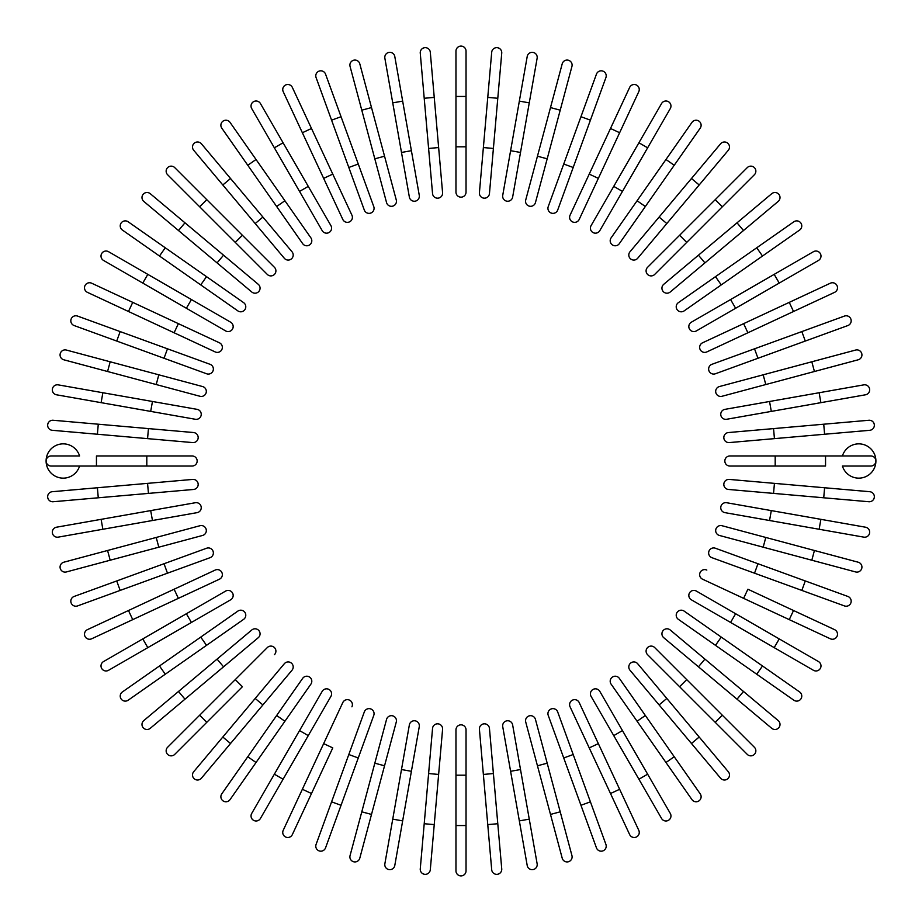 <?xml version="1.0" encoding="UTF-8"?>
<svg xmlns="http://www.w3.org/2000/svg" width="922" height="922" viewBox="0 0 922 922"><rect width="100%" height="100%" fill="white"/><g stroke="black" fill="none" stroke-linecap="round" stroke-linejoin="round"><path stroke-width="1.38" d="M466.036 51.136L466.036 192.122L466.036 146.805L455.964 146.805L455.964 51.136A5.036 5.036 0 0 1 461 46.1A5.036 5.036 0 0 1 466.036 51.136M455.964 192.122L455.964 146.805L455.964 192.122A5.036 5.036 0 0 0 461 197.158A5.036 5.036 0 0 0 466.036 192.122A5.036 5.036 0 0 1 461 197.158A5.036 5.036 0 0 1 455.964 192.122M430.297 52.254A5.036 5.036 0 0 0 424.835 47.679A5.036 5.036 0 0 0 420.259 53.13L424.212 98.274L434.239 97.398L430.297 52.254L442.583 192.71A5.036 5.036 0 0 1 438.008 198.161A5.036 5.036 0 0 1 432.545 193.585L424.212 98.274M394.789 56.484A5.036 5.036 0 0 0 388.957 52.404A5.036 5.036 0 0 0 384.866 58.236L392.737 102.861L384.866 58.236A5.036 5.036 0 0 1 388.957 52.404A5.036 5.036 0 0 1 394.789 56.484L402.66 101.12L394.789 56.484A5.036 5.036 0 0 0 388.957 52.404A5.036 5.036 0 0 0 384.866 58.236M411.396 150.701L419.268 195.326A5.036 5.036 0 0 1 415.188 201.169A5.036 5.036 0 0 1 409.356 197.078L392.737 102.861L402.66 101.12L411.396 150.701L401.485 152.453M350.06 66.407A5.036 5.036 0 0 1 353.622 60.241A5.036 5.036 0 0 1 359.787 63.802A5.036 5.036 0 0 0 353.622 60.241A5.036 5.036 0 0 0 350.06 66.407L361.781 110.179L350.06 66.407A5.036 5.036 0 0 1 353.622 60.241A5.036 5.036 0 0 1 359.787 63.802L396.276 199.982L384.543 156.21L374.816 158.815L361.781 110.179L386.548 202.586A5.036 5.036 0 0 0 392.714 206.148A5.036 5.036 0 0 0 396.276 199.982M325.547 74.129A5.036 5.036 0 0 0 319.093 71.121A5.036 5.036 0 0 0 316.085 77.575A5.036 5.036 0 0 1 319.093 71.121A5.036 5.036 0 0 1 325.547 74.129L341.048 116.714L325.547 74.129A5.036 5.036 0 0 0 319.093 71.121A5.036 5.036 0 0 0 316.085 77.575L331.586 120.16L341.048 116.714L373.767 206.609A5.036 5.036 0 0 1 370.759 213.063A5.036 5.036 0 0 1 364.305 210.055L331.586 120.16M364.305 210.055A5.036 5.036 0 0 0 370.759 213.063A5.036 5.036 0 0 0 373.767 206.609A5.036 5.036 0 0 1 370.759 213.063A5.036 5.036 0 0 1 364.305 210.055M292.343 87.406L311.498 128.481L292.343 87.406A5.036 5.036 0 0 0 285.659 84.974A5.036 5.036 0 0 0 283.215 91.67L302.37 132.733L283.215 91.67M332.773 174.108L311.498 128.481L351.927 215.183L332.773 174.108L323.657 178.372L302.37 132.733L311.498 128.481M351.927 215.183A5.036 5.036 0 0 1 349.496 221.879A5.036 5.036 0 0 1 342.8 219.436L323.657 178.372M251.706 108.566A5.036 5.036 0 0 1 253.55 101.685A5.036 5.036 0 0 1 260.43 103.529A5.036 5.036 0 0 0 253.55 101.685A5.036 5.036 0 0 0 251.706 108.566L274.364 147.808L251.706 108.566A5.036 5.036 0 0 1 253.55 101.685A5.036 5.036 0 0 1 260.43 103.529L330.917 225.625L308.259 186.382L299.546 191.419L274.364 147.808L283.089 142.772M330.917 225.625A5.036 5.036 0 0 1 329.073 232.505A5.036 5.036 0 0 1 322.204 230.661L299.546 191.419M230.039 122.372A5.036 5.036 0 0 0 223.02 121.139A5.036 5.036 0 0 0 221.787 128.146L247.776 165.269L256.028 159.494L230.039 122.372L310.898 237.864A5.036 5.036 0 0 1 309.665 244.872A5.036 5.036 0 0 1 302.658 243.639L247.776 165.269M284.91 200.742L276.658 206.516L302.658 243.639M201.399 143.786L230.535 178.499L201.399 143.786A5.036 5.036 0 0 0 194.311 143.164A5.036 5.036 0 0 0 193.689 150.263L222.813 184.976L193.689 150.263M292.02 251.787L262.897 217.073L292.02 251.787A5.036 5.036 0 0 1 291.41 258.886A5.036 5.036 0 0 1 284.31 258.264L222.813 184.976L255.187 223.55L262.897 217.073L230.535 178.499L222.813 184.976M174.742 167.62A5.036 5.036 0 0 0 167.62 167.62A5.036 5.036 0 0 0 167.62 174.742A5.036 5.036 0 0 1 167.62 167.62A5.036 5.036 0 0 1 174.742 167.62L274.433 267.311A5.036 5.036 0 0 1 274.433 274.433A5.036 5.036 0 0 1 267.311 274.433L167.62 174.742A5.036 5.036 0 0 1 167.62 167.62A5.036 5.036 0 0 1 174.742 167.62M206.782 199.671L199.671 206.782L235.271 242.394L242.394 235.271M267.311 274.433A5.036 5.036 0 0 0 274.433 274.433A5.036 5.036 0 0 0 274.433 267.311A5.036 5.036 0 0 1 274.433 274.433A5.036 5.036 0 0 1 267.311 274.433M150.263 193.689A5.036 5.036 0 0 0 143.164 194.311A5.036 5.036 0 0 0 143.786 201.399L178.499 230.535L184.976 222.813L223.55 255.187L150.263 193.689M258.264 284.31L223.55 255.187L258.264 284.31A5.036 5.036 0 0 1 258.886 291.41A5.036 5.036 0 0 1 251.787 292.02L178.499 230.535M223.55 255.187L217.073 262.897L251.787 292.02M243.639 302.658L206.516 276.658L243.639 302.658A5.036 5.036 0 0 1 244.872 309.665A5.036 5.036 0 0 1 237.864 310.898L159.494 256.028L165.269 247.776L128.146 221.787A5.036 5.036 0 0 0 121.139 223.02A5.036 5.036 0 0 0 122.372 230.039L159.494 256.028L122.372 230.039M165.269 247.776L206.516 276.658L200.742 284.91L159.494 256.028M108.566 251.706A5.036 5.036 0 0 0 101.685 253.55A5.036 5.036 0 0 0 103.529 260.43L142.772 283.089L147.808 274.364L108.566 251.706L230.661 322.204A5.036 5.036 0 0 1 232.505 329.073A5.036 5.036 0 0 1 225.625 330.917L142.772 283.089M225.625 330.917A5.036 5.036 0 0 0 232.505 329.073A5.036 5.036 0 0 0 230.661 322.204A5.036 5.036 0 0 1 232.505 329.073A5.036 5.036 0 0 1 225.625 330.917M91.67 283.215A5.036 5.036 0 0 0 84.974 285.659A5.036 5.036 0 0 0 87.406 292.343A5.036 5.036 0 0 1 84.974 285.659A5.036 5.036 0 0 1 91.67 283.215L219.436 342.8L178.372 323.657L174.108 332.773L87.406 292.343A5.036 5.036 0 0 1 84.974 285.659A5.036 5.036 0 0 1 91.67 283.215M215.183 351.927L174.108 332.773L215.183 351.927A5.036 5.036 0 0 0 221.879 349.496A5.036 5.036 0 0 0 219.436 342.8M120.16 331.586L210.055 364.305L167.47 348.804L164.035 358.266L206.609 373.767L116.714 341.048L120.16 331.586L77.575 316.085A5.036 5.036 0 0 0 71.121 319.093A5.036 5.036 0 0 0 74.129 325.547L116.714 341.048L74.129 325.547M206.609 373.767A5.036 5.036 0 0 0 213.063 370.759A5.036 5.036 0 0 0 210.055 364.305A5.036 5.036 0 0 1 213.063 370.759A5.036 5.036 0 0 1 206.609 373.767A5.036 5.036 0 0 0 213.063 370.759A5.036 5.036 0 0 0 210.055 364.305M66.407 350.06A5.036 5.036 0 0 0 60.241 353.622A5.036 5.036 0 0 0 63.802 359.787A5.036 5.036 0 0 1 60.241 353.622A5.036 5.036 0 0 1 66.407 350.06L110.179 361.781L66.407 350.06A5.036 5.036 0 0 0 60.241 353.622A5.036 5.036 0 0 0 63.802 359.787L107.574 371.508L110.179 361.781L202.586 386.548L158.815 374.816L156.21 384.543L107.574 371.508M199.982 396.276L156.21 384.543L199.982 396.276A5.036 5.036 0 0 0 206.148 392.714A5.036 5.036 0 0 0 202.586 386.548M56.484 394.789A5.036 5.036 0 0 1 52.404 388.957A5.036 5.036 0 0 1 58.236 384.866A5.036 5.036 0 0 0 52.404 388.957A5.036 5.036 0 0 0 56.484 394.789L101.12 402.66L56.484 394.789A5.036 5.036 0 0 1 52.404 388.957A5.036 5.036 0 0 1 58.236 384.866L197.078 409.356L152.453 401.485L150.701 411.396L101.12 402.66L102.861 392.737M197.078 409.356A5.036 5.036 0 0 1 201.169 415.188A5.036 5.036 0 0 1 195.326 419.268L150.701 411.396M98.274 424.212L193.585 432.545A5.036 5.036 0 0 1 198.161 438.008A5.036 5.036 0 0 1 192.71 442.583L97.398 434.239L98.274 424.212L53.13 420.259A5.036 5.036 0 0 0 47.679 424.835A5.036 5.036 0 0 0 52.254 430.297L97.398 434.239L52.254 430.297M79.58 455.964L51.136 455.964L79.58 455.964A17.115 17.115 0 0 0 46.1 461A17.115 17.115 0 0 0 79.58 466.036M96.453 466.036L96.453 455.964L192.122 455.964L146.805 455.964L146.805 466.036L192.122 466.036L51.136 466.036A5.036 5.036 0 0 1 46.1 461A5.036 5.036 0 0 1 51.136 455.964A5.036 5.036 0 0 0 46.1 461A5.036 5.036 0 0 0 51.136 466.036M192.122 466.036A5.036 5.036 0 0 0 197.158 461A5.036 5.036 0 0 0 192.122 455.964A5.036 5.036 0 0 1 197.158 461A5.036 5.036 0 0 1 192.122 466.036M52.254 491.703A5.036 5.036 0 0 0 47.679 497.165A5.036 5.036 0 0 0 53.13 501.741L98.274 497.788L97.398 487.761L52.254 491.703L192.71 479.417A5.036 5.036 0 0 1 198.161 483.992A5.036 5.036 0 0 1 193.585 489.455L98.274 497.788M56.484 527.211A5.036 5.036 0 0 0 52.404 533.043A5.036 5.036 0 0 0 58.236 537.134A5.036 5.036 0 0 1 52.404 533.043A5.036 5.036 0 0 1 56.484 527.211L195.326 502.732A5.036 5.036 0 0 1 201.169 506.812A5.036 5.036 0 0 1 197.078 512.644L58.236 537.134A5.036 5.036 0 0 1 52.404 533.043A5.036 5.036 0 0 1 56.484 527.211M150.701 510.604L152.453 520.515L197.078 512.644M66.407 571.94A5.036 5.036 0 0 1 60.241 568.378A5.036 5.036 0 0 1 63.802 562.213A5.036 5.036 0 0 0 60.241 568.378A5.036 5.036 0 0 0 66.407 571.94L110.179 560.219L66.407 571.94A5.036 5.036 0 0 1 60.241 568.378A5.036 5.036 0 0 1 63.802 562.213L199.982 525.724L156.21 537.457L158.815 547.184L110.179 560.219L202.586 535.452A5.036 5.036 0 0 0 206.148 529.286A5.036 5.036 0 0 0 199.982 525.724M74.129 596.453A5.036 5.036 0 0 0 71.121 602.907A5.036 5.036 0 0 0 77.575 605.915A5.036 5.036 0 0 1 71.121 602.907A5.036 5.036 0 0 1 74.129 596.453L116.714 580.952L74.129 596.453A5.036 5.036 0 0 0 71.121 602.907A5.036 5.036 0 0 0 77.575 605.915L120.16 590.414L116.714 580.952L206.609 548.233L164.035 563.734L167.47 573.196L120.16 590.414M206.609 548.233A5.036 5.036 0 0 1 213.063 551.241A5.036 5.036 0 0 1 210.055 557.695A5.036 5.036 0 0 0 213.063 551.241A5.036 5.036 0 0 0 206.609 548.233A5.036 5.036 0 0 1 213.063 551.241A5.036 5.036 0 0 1 210.055 557.695L167.47 573.196M87.406 629.657A5.036 5.036 0 0 0 84.974 636.341A5.036 5.036 0 0 0 91.67 638.785L132.733 619.63L128.481 610.502L87.406 629.657L174.108 589.227L128.481 610.502M215.183 570.073L174.108 589.227L215.183 570.073A5.036 5.036 0 0 1 221.879 572.504A5.036 5.036 0 0 1 219.436 579.2L132.733 619.63M174.108 589.227L178.372 598.343L219.436 579.2M103.529 661.57A5.036 5.036 0 0 0 101.685 668.45A5.036 5.036 0 0 0 108.566 670.294A5.036 5.036 0 0 1 101.685 668.45A5.036 5.036 0 0 1 103.529 661.57L225.625 591.083L186.382 613.741L191.419 622.454L108.566 670.294A5.036 5.036 0 0 1 101.685 668.45A5.036 5.036 0 0 1 103.529 661.57M225.625 591.083A5.036 5.036 0 0 1 232.505 592.927A5.036 5.036 0 0 1 230.661 599.796L191.419 622.454M122.372 691.961A5.036 5.036 0 0 0 121.139 698.98A5.036 5.036 0 0 0 128.146 700.213L165.269 674.224L159.494 665.972L122.372 691.961L237.864 611.102A5.036 5.036 0 0 1 244.872 612.335A5.036 5.036 0 0 1 243.639 619.342L165.269 674.224M200.742 637.09L206.516 645.342L243.639 619.342M143.786 720.601L178.499 691.465L143.786 720.601A5.036 5.036 0 0 0 143.164 727.688A5.036 5.036 0 0 0 150.263 728.311L184.976 699.187L150.263 728.311M251.787 629.98L217.073 659.103L251.787 629.98A5.036 5.036 0 0 1 258.886 630.59A5.036 5.036 0 0 1 258.264 637.69L184.976 699.187L223.55 666.813L217.073 659.103L178.499 691.465L184.976 699.187M174.742 754.38A5.036 5.036 0 0 1 167.62 754.38A5.036 5.036 0 0 1 167.62 747.258A5.036 5.036 0 0 0 167.62 754.38A5.036 5.036 0 0 0 174.742 754.38L206.782 722.329L174.742 754.38A5.036 5.036 0 0 1 167.62 754.38A5.036 5.036 0 0 1 167.62 747.258L267.311 647.567L235.271 679.606L242.394 686.729L206.782 722.329L242.394 686.729M274.433 654.689A5.036 5.036 0 0 0 274.433 647.567A5.036 5.036 0 0 0 267.311 647.567A5.036 5.036 0 0 1 274.433 647.567A5.036 5.036 0 0 1 274.433 654.689A5.036 5.036 0 0 0 274.433 647.567A5.036 5.036 0 0 0 267.311 647.567M193.689 771.737A5.036 5.036 0 0 0 194.311 778.836A5.036 5.036 0 0 0 201.399 778.214L230.535 743.501L222.813 737.024L193.689 771.737L255.187 698.45L222.813 737.024M284.31 663.736L255.187 698.45L284.31 663.736A5.036 5.036 0 0 1 291.41 663.114A5.036 5.036 0 0 1 292.02 670.213L230.535 743.501M221.787 793.854L247.776 756.732L221.787 793.854A5.036 5.036 0 0 0 223.02 800.861A5.036 5.036 0 0 0 230.039 799.628L256.028 762.506L230.039 799.628M302.658 678.362L276.658 715.484L302.658 678.362A5.036 5.036 0 0 1 309.665 677.128A5.036 5.036 0 0 1 310.898 684.136L256.028 762.506L284.91 721.258L276.658 715.484L247.776 756.732L256.028 762.506M251.706 813.434A5.036 5.036 0 0 0 253.55 820.315A5.036 5.036 0 0 0 260.43 818.471L283.089 779.228L274.364 774.192L251.706 813.434L322.204 691.339A5.036 5.036 0 0 1 329.073 689.495A5.036 5.036 0 0 1 330.917 696.375L283.089 779.228M330.917 696.375A5.036 5.036 0 0 0 329.073 689.495A5.036 5.036 0 0 0 322.204 691.339A5.036 5.036 0 0 1 329.073 689.495A5.036 5.036 0 0 1 330.917 696.375M292.343 834.594A5.036 5.036 0 0 1 285.659 837.026A5.036 5.036 0 0 1 283.215 830.33A5.036 5.036 0 0 0 285.659 837.026A5.036 5.036 0 0 0 292.343 834.594L311.498 793.519L292.343 834.594A5.036 5.036 0 0 1 285.659 837.026A5.036 5.036 0 0 1 283.215 830.33L342.8 702.564L323.657 743.628L332.773 747.892L311.498 793.519L332.773 747.892M351.927 706.817A5.036 5.036 0 0 0 349.496 700.121A5.036 5.036 0 0 0 342.8 702.564M316.085 844.425A5.036 5.036 0 0 0 319.093 850.879A5.036 5.036 0 0 0 325.547 847.871L341.048 805.286L331.586 801.84L316.085 844.425L348.804 754.53L364.305 711.945L348.804 754.53L358.266 757.965L341.048 805.286M364.305 711.945A5.036 5.036 0 0 1 370.759 708.937A5.036 5.036 0 0 1 373.767 715.391A5.036 5.036 0 0 0 370.759 708.937A5.036 5.036 0 0 0 364.305 711.945A5.036 5.036 0 0 1 370.759 708.937A5.036 5.036 0 0 1 373.767 715.391L358.266 757.965M359.787 858.198A5.036 5.036 0 0 1 353.622 861.759A5.036 5.036 0 0 1 350.06 855.593A5.036 5.036 0 0 0 353.622 861.759A5.036 5.036 0 0 0 359.787 858.198L371.508 814.426L359.787 858.198A5.036 5.036 0 0 1 353.622 861.759A5.036 5.036 0 0 1 350.06 855.593L386.548 719.414L374.816 763.186L384.543 765.79L371.508 814.426L361.781 811.821M396.276 722.018L384.543 765.79L396.276 722.018A5.036 5.036 0 0 0 392.714 715.852A5.036 5.036 0 0 0 386.548 719.414M384.866 863.764A5.036 5.036 0 0 0 388.957 869.596A5.036 5.036 0 0 0 394.789 865.516A5.036 5.036 0 0 1 388.957 869.596A5.036 5.036 0 0 1 384.866 863.764L409.356 724.923L401.485 769.547L411.396 771.299L394.789 865.516A5.036 5.036 0 0 1 388.957 869.596A5.036 5.036 0 0 1 384.866 863.764M409.356 724.923A5.036 5.036 0 0 1 415.188 720.831A5.036 5.036 0 0 1 419.268 726.674L411.396 771.299M420.259 868.87L424.212 823.726L420.259 868.87A5.036 5.036 0 0 0 424.835 874.321A5.036 5.036 0 0 0 430.297 869.746L434.239 824.602L430.297 869.746M428.603 773.558L432.545 728.415A5.036 5.036 0 0 1 438.008 723.839A5.036 5.036 0 0 1 442.583 729.29L434.239 824.602L424.212 823.726L428.603 773.558L438.63 774.434M455.964 825.547L455.964 870.864A5.036 5.036 0 0 0 461 875.9A5.036 5.036 0 0 0 466.036 870.864L466.036 825.547L455.964 825.547L455.964 729.878A5.036 5.036 0 0 1 461 724.842A5.036 5.036 0 0 1 466.036 729.878L466.036 825.547M455.964 775.195L466.036 775.195L466.036 729.878M491.703 869.746A5.036 5.036 0 0 0 497.165 874.321A5.036 5.036 0 0 0 501.741 868.87L497.788 823.726L487.761 824.602L491.703 869.746L479.417 729.29A5.036 5.036 0 0 1 483.992 723.839A5.036 5.036 0 0 1 489.455 728.415L497.788 823.726M527.211 865.516A5.036 5.036 0 0 0 533.043 869.596A5.036 5.036 0 0 0 537.134 863.764L529.263 819.139L537.134 863.764A5.036 5.036 0 0 1 533.043 869.596A5.036 5.036 0 0 1 527.211 865.516L519.34 820.88L527.211 865.516A5.036 5.036 0 0 0 533.043 869.596A5.036 5.036 0 0 0 537.134 863.764M510.604 771.299L502.732 726.674A5.036 5.036 0 0 1 506.812 720.831A5.036 5.036 0 0 1 512.644 724.923L529.263 819.139L519.34 820.88L510.604 771.299L520.515 769.547L512.644 724.923M562.213 858.198A5.036 5.036 0 0 0 568.378 861.759A5.036 5.036 0 0 0 571.94 855.593L560.219 811.821L571.94 855.593A5.036 5.036 0 0 1 568.378 861.759A5.036 5.036 0 0 1 562.213 858.198L550.492 814.426L562.213 858.198A5.036 5.036 0 0 0 568.378 861.759A5.036 5.036 0 0 0 571.94 855.593M525.724 722.018L537.457 765.79L525.724 722.018A5.036 5.036 0 0 1 529.286 715.852A5.036 5.036 0 0 1 535.452 719.414L560.219 811.821L547.184 763.186L537.457 765.79L550.492 814.426L560.219 811.821M596.453 847.871A5.036 5.036 0 0 0 602.907 850.879A5.036 5.036 0 0 0 605.915 844.425A5.036 5.036 0 0 1 602.907 850.879A5.036 5.036 0 0 1 596.453 847.871L580.952 805.286L596.453 847.871A5.036 5.036 0 0 0 602.907 850.879A5.036 5.036 0 0 0 605.915 844.425L590.414 801.84L580.952 805.286L548.233 715.391A5.036 5.036 0 0 1 551.241 708.937A5.036 5.036 0 0 1 557.695 711.945L590.414 801.84M557.695 711.945A5.036 5.036 0 0 0 551.241 708.937A5.036 5.036 0 0 0 548.233 715.391A5.036 5.036 0 0 1 551.241 708.937A5.036 5.036 0 0 1 557.695 711.945M629.657 834.594L610.502 793.519L629.657 834.594A5.036 5.036 0 0 0 636.341 837.026A5.036 5.036 0 0 0 638.785 830.33L619.63 789.267L638.785 830.33M589.227 747.892L610.502 793.519L570.073 706.817L589.227 747.892L598.343 743.628L619.63 789.267L610.502 793.519M579.2 702.564L598.343 743.628L579.2 702.564A5.036 5.036 0 0 0 572.504 700.121A5.036 5.036 0 0 0 570.073 706.817M661.57 818.471A5.036 5.036 0 0 0 668.45 820.315A5.036 5.036 0 0 0 670.294 813.434L647.636 774.192L670.294 813.434A5.036 5.036 0 0 1 668.45 820.315A5.036 5.036 0 0 1 661.57 818.471L638.911 779.228L661.57 818.471A5.036 5.036 0 0 0 668.45 820.315A5.036 5.036 0 0 0 670.294 813.434M591.083 696.375L613.741 735.618L591.083 696.375A5.036 5.036 0 0 1 592.927 689.495A5.036 5.036 0 0 1 599.796 691.339L647.636 774.192L638.911 779.228L613.741 735.618L622.454 730.581M691.961 799.628A5.036 5.036 0 0 0 698.98 800.861A5.036 5.036 0 0 0 700.213 793.854L674.224 756.732L665.972 762.506L691.961 799.628L611.102 684.136A5.036 5.036 0 0 1 612.335 677.128A5.036 5.036 0 0 1 619.342 678.362L674.224 756.732M637.09 721.258L645.342 715.484L619.342 678.362M720.601 778.214L691.465 743.501L720.601 778.214A5.036 5.036 0 0 0 727.688 778.836A5.036 5.036 0 0 0 728.311 771.737L699.187 737.024L728.311 771.737M629.98 670.213L659.103 704.927L629.98 670.213A5.036 5.036 0 0 1 630.59 663.114A5.036 5.036 0 0 1 637.69 663.736L699.187 737.024L666.813 698.45L659.103 704.927L691.465 743.501L699.187 737.024M747.258 754.38A5.036 5.036 0 0 0 754.38 754.38A5.036 5.036 0 0 0 754.38 747.258L722.329 715.218L754.38 747.258A5.036 5.036 0 0 1 754.38 754.38A5.036 5.036 0 0 1 747.258 754.38L715.218 722.329L747.258 754.38A5.036 5.036 0 0 0 754.38 754.38A5.036 5.036 0 0 0 754.38 747.258M647.567 654.689A5.036 5.036 0 0 1 647.567 647.567A5.036 5.036 0 0 1 654.689 647.567A5.036 5.036 0 0 0 647.567 647.567A5.036 5.036 0 0 0 647.567 654.689L679.606 686.729L647.567 654.689A5.036 5.036 0 0 1 647.567 647.567A5.036 5.036 0 0 1 654.689 647.567L722.329 715.218L686.729 679.606L679.606 686.729L715.218 722.329L722.329 715.218M771.737 728.311A5.036 5.036 0 0 0 778.836 727.688A5.036 5.036 0 0 0 778.214 720.601L743.501 691.465L737.024 699.187L771.737 728.311L698.45 666.813L737.024 699.187M663.736 637.69L698.45 666.813L663.736 637.69A5.036 5.036 0 0 1 663.114 630.59A5.036 5.036 0 0 1 670.213 629.98L743.501 691.465M698.45 666.813L704.927 659.103L670.213 629.98M678.362 619.342L715.484 645.342L678.362 619.342A5.036 5.036 0 0 1 677.128 612.335A5.036 5.036 0 0 1 684.136 611.102L762.506 665.972L756.732 674.224L793.854 700.213A5.036 5.036 0 0 0 800.861 698.98A5.036 5.036 0 0 0 799.628 691.961L762.506 665.972L799.628 691.961M756.732 674.224L715.484 645.342L721.258 637.09L762.506 665.972M813.434 670.294A5.036 5.036 0 0 0 820.315 668.45A5.036 5.036 0 0 0 818.471 661.57L779.228 638.911L774.192 647.636L813.434 670.294L691.339 599.796A5.036 5.036 0 0 1 689.495 592.927A5.036 5.036 0 0 1 696.375 591.083L779.228 638.911M696.375 591.083A5.036 5.036 0 0 0 689.495 592.927A5.036 5.036 0 0 0 691.339 599.796A5.036 5.036 0 0 1 689.495 592.927A5.036 5.036 0 0 1 696.375 591.083M834.594 629.657A5.036 5.036 0 0 1 837.026 636.341A5.036 5.036 0 0 1 830.33 638.785A5.036 5.036 0 0 0 837.026 636.341A5.036 5.036 0 0 0 834.594 629.657L793.519 610.502L834.594 629.657A5.036 5.036 0 0 1 837.026 636.341A5.036 5.036 0 0 1 830.33 638.785L702.564 579.2L743.628 598.343L747.892 589.227L793.519 610.502L747.892 589.227M706.817 570.073A5.036 5.036 0 0 0 700.121 572.504A5.036 5.036 0 0 0 702.564 579.2M801.84 590.414L844.425 605.915A5.036 5.036 0 0 0 850.879 602.907A5.036 5.036 0 0 0 847.871 596.453L805.286 580.952L801.84 590.414L754.53 573.196L711.945 557.695L754.53 573.196L757.965 563.734L805.286 580.952M715.391 548.233L757.965 563.734L715.391 548.233A5.036 5.036 0 0 0 708.937 551.241A5.036 5.036 0 0 0 711.945 557.695A5.036 5.036 0 0 1 708.937 551.241A5.036 5.036 0 0 1 715.391 548.233A5.036 5.036 0 0 0 708.937 551.241A5.036 5.036 0 0 0 711.945 557.695M855.593 571.94A5.036 5.036 0 0 0 861.759 568.378A5.036 5.036 0 0 0 858.198 562.213L814.426 550.492L858.198 562.213A5.036 5.036 0 0 1 861.759 568.378A5.036 5.036 0 0 1 855.593 571.94L811.821 560.219L855.593 571.94A5.036 5.036 0 0 0 861.759 568.378A5.036 5.036 0 0 0 858.198 562.213M719.414 535.452L763.186 547.184L719.414 535.452A5.036 5.036 0 0 1 715.852 529.286A5.036 5.036 0 0 1 722.018 525.724L814.426 550.492L811.821 560.219L763.186 547.184L765.79 537.457L722.018 525.724M865.516 527.211A5.036 5.036 0 0 1 869.596 533.043A5.036 5.036 0 0 1 863.764 537.134A5.036 5.036 0 0 0 869.596 533.043A5.036 5.036 0 0 0 865.516 527.211L820.88 519.34L865.516 527.211A5.036 5.036 0 0 1 869.596 533.043A5.036 5.036 0 0 1 863.764 537.134L724.923 512.644L769.547 520.515L771.299 510.604L820.88 519.34L819.139 529.263M724.923 512.644A5.036 5.036 0 0 1 720.831 506.812A5.036 5.036 0 0 1 726.674 502.732L771.299 510.604M823.726 497.788L773.558 493.397L774.434 483.37L729.29 479.417L824.602 487.761L823.726 497.788L868.87 501.741A5.036 5.036 0 0 0 874.321 497.165A5.036 5.036 0 0 0 869.746 491.703L824.602 487.761L869.746 491.703M773.558 493.397L728.415 489.455A5.036 5.036 0 0 1 723.839 483.992A5.036 5.036 0 0 1 729.29 479.417M842.42 466.036L870.864 466.036L842.42 466.036A17.115 17.115 0 0 0 875.9 461A17.115 17.115 0 0 0 842.42 455.964M825.547 455.964L825.547 466.036L729.878 466.036A5.036 5.036 0 0 1 724.842 461A5.036 5.036 0 0 1 729.878 455.964L870.864 455.964A5.036 5.036 0 0 1 875.9 461A5.036 5.036 0 0 1 870.864 466.036A5.036 5.036 0 0 0 875.9 461A5.036 5.036 0 0 0 870.864 455.964M775.195 466.036L775.195 455.964L729.878 455.964M869.746 430.297A5.036 5.036 0 0 0 874.321 424.835A5.036 5.036 0 0 0 868.87 420.259L823.726 424.212L824.602 434.239L869.746 430.297L729.29 442.583L774.434 438.63L773.558 428.603L823.726 424.212M729.29 442.583A5.036 5.036 0 0 1 723.839 438.008A5.036 5.036 0 0 1 728.415 432.545L773.558 428.603M865.516 394.789A5.036 5.036 0 0 0 869.596 388.957A5.036 5.036 0 0 0 863.764 384.866A5.036 5.036 0 0 1 869.596 388.957A5.036 5.036 0 0 1 865.516 394.789L726.674 419.268A5.036 5.036 0 0 1 720.831 415.188A5.036 5.036 0 0 1 724.923 409.356L863.764 384.866A5.036 5.036 0 0 1 869.596 388.957A5.036 5.036 0 0 1 865.516 394.789M771.299 411.396L769.547 401.485L724.923 409.356M858.198 359.787A5.036 5.036 0 0 0 861.759 353.622A5.036 5.036 0 0 0 855.593 350.06L811.821 361.781L855.593 350.06A5.036 5.036 0 0 1 861.759 353.622A5.036 5.036 0 0 1 858.198 359.787L814.426 371.508L858.198 359.787A5.036 5.036 0 0 0 861.759 353.622A5.036 5.036 0 0 0 855.593 350.06M722.018 396.276L765.79 384.543L722.018 396.276A5.036 5.036 0 0 1 715.852 392.714A5.036 5.036 0 0 1 719.414 386.548L811.821 361.781L763.186 374.816L765.79 384.543L814.426 371.508L811.821 361.781M847.871 325.547A5.036 5.036 0 0 0 850.879 319.093A5.036 5.036 0 0 0 844.425 316.085A5.036 5.036 0 0 1 850.879 319.093A5.036 5.036 0 0 1 847.871 325.547L805.286 341.048L847.871 325.547A5.036 5.036 0 0 0 850.879 319.093A5.036 5.036 0 0 0 844.425 316.085L801.84 331.586L805.286 341.048L715.391 373.767L757.965 358.266L754.53 348.804L801.84 331.586M715.391 373.767A5.036 5.036 0 0 1 708.937 370.759A5.036 5.036 0 0 1 711.945 364.305A5.036 5.036 0 0 0 708.937 370.759A5.036 5.036 0 0 0 715.391 373.767A5.036 5.036 0 0 1 708.937 370.759A5.036 5.036 0 0 1 711.945 364.305L754.53 348.804M747.892 332.773L743.628 323.657L702.564 342.8L789.267 302.37L793.519 311.498L706.817 351.927L834.594 292.343A5.036 5.036 0 0 0 837.026 285.659A5.036 5.036 0 0 0 830.33 283.215L789.267 302.37L830.33 283.215M702.564 342.8A5.036 5.036 0 0 0 700.121 349.496A5.036 5.036 0 0 0 706.817 351.927M818.471 260.43A5.036 5.036 0 0 0 820.315 253.55A5.036 5.036 0 0 0 813.434 251.706A5.036 5.036 0 0 1 820.315 253.55A5.036 5.036 0 0 1 818.471 260.43L696.375 330.917L735.618 308.259L730.581 299.546L813.434 251.706A5.036 5.036 0 0 1 820.315 253.55A5.036 5.036 0 0 1 818.471 260.43M696.375 330.917A5.036 5.036 0 0 1 689.495 329.073A5.036 5.036 0 0 1 691.339 322.204L730.581 299.546M799.628 230.039L762.506 256.028L799.628 230.039A5.036 5.036 0 0 0 800.861 223.02A5.036 5.036 0 0 0 793.854 221.787L756.732 247.776L793.854 221.787M721.258 284.91L684.136 310.898A5.036 5.036 0 0 1 677.128 309.665A5.036 5.036 0 0 1 678.362 302.658L756.732 247.776L762.506 256.028L721.258 284.91L715.484 276.658L678.362 302.658M778.214 201.399L743.501 230.535L778.214 201.399A5.036 5.036 0 0 0 778.836 194.311A5.036 5.036 0 0 0 771.737 193.689L737.024 222.813L771.737 193.689M704.927 262.897L670.213 292.02A5.036 5.036 0 0 1 663.114 291.41A5.036 5.036 0 0 1 663.736 284.31L737.024 222.813L698.45 255.187L704.927 262.897L743.501 230.535L737.024 222.813M754.38 174.742A5.036 5.036 0 0 0 754.38 167.62A5.036 5.036 0 0 0 747.258 167.62L715.218 199.671L747.258 167.62A5.036 5.036 0 0 1 754.38 167.62A5.036 5.036 0 0 1 754.38 174.742L722.329 206.782L754.38 174.742A5.036 5.036 0 0 0 754.38 167.62A5.036 5.036 0 0 0 747.258 167.62M654.689 274.433A5.036 5.036 0 0 1 647.567 274.433A5.036 5.036 0 0 1 647.567 267.311A5.036 5.036 0 0 0 647.567 274.433A5.036 5.036 0 0 0 654.689 274.433L686.729 242.394L654.689 274.433A5.036 5.036 0 0 1 647.567 274.433A5.036 5.036 0 0 1 647.567 267.311L715.218 199.671L679.606 235.271L686.729 242.394L722.329 206.782L715.218 199.671M728.311 150.263A5.036 5.036 0 0 0 727.688 143.164A5.036 5.036 0 0 0 720.601 143.786L691.465 178.499L699.187 184.976L728.311 150.263L666.813 223.55L699.187 184.976M637.69 258.264L666.813 223.55L637.69 258.264A5.036 5.036 0 0 1 630.59 258.886A5.036 5.036 0 0 1 629.98 251.787L691.465 178.499M666.813 223.55L659.103 217.073L629.98 251.787M619.342 243.639L645.342 206.516L619.342 243.639A5.036 5.036 0 0 1 612.335 244.872A5.036 5.036 0 0 1 611.102 237.864L665.972 159.494L674.224 165.269L700.213 128.146A5.036 5.036 0 0 0 698.98 121.139A5.036 5.036 0 0 0 691.961 122.372L665.972 159.494L691.961 122.372M674.224 165.269L645.342 206.516L637.09 200.742L665.972 159.494M670.294 108.566L647.636 147.808L670.294 108.566A5.036 5.036 0 0 0 668.45 101.685A5.036 5.036 0 0 0 661.57 103.529L638.911 142.772L661.57 103.529M622.454 191.419L599.796 230.661A5.036 5.036 0 0 1 592.927 232.505A5.036 5.036 0 0 1 591.083 225.625L638.911 142.772L647.636 147.808L622.454 191.419L613.741 186.382M591.083 225.625A5.036 5.036 0 0 0 592.927 232.505A5.036 5.036 0 0 0 599.796 230.661A5.036 5.036 0 0 1 592.927 232.505A5.036 5.036 0 0 1 591.083 225.625M638.785 91.67A5.036 5.036 0 0 0 636.341 84.974A5.036 5.036 0 0 0 629.657 87.406L610.502 128.481L629.657 87.406A5.036 5.036 0 0 1 636.341 84.974A5.036 5.036 0 0 1 638.785 91.67L619.63 132.733L638.785 91.67A5.036 5.036 0 0 0 636.341 84.974A5.036 5.036 0 0 0 629.657 87.406M579.2 219.436L598.343 178.372L579.2 219.436A5.036 5.036 0 0 1 572.504 221.879A5.036 5.036 0 0 1 570.073 215.183L610.502 128.481L570.073 215.183M610.502 128.481L619.63 132.733L598.343 178.372L589.227 174.108M590.414 120.16L605.915 77.575A5.036 5.036 0 0 0 602.907 71.121A5.036 5.036 0 0 0 596.453 74.129L580.952 116.714L590.414 120.16L573.196 167.47L557.695 210.055L573.196 167.47L563.734 164.035L580.952 116.714M557.695 210.055A5.036 5.036 0 0 1 551.241 213.063A5.036 5.036 0 0 1 548.233 206.609A5.036 5.036 0 0 0 551.241 213.063A5.036 5.036 0 0 0 557.695 210.055A5.036 5.036 0 0 1 551.241 213.063A5.036 5.036 0 0 1 548.233 206.609L563.734 164.035M571.94 66.407A5.036 5.036 0 0 0 568.378 60.241A5.036 5.036 0 0 0 562.213 63.802A5.036 5.036 0 0 1 568.378 60.241A5.036 5.036 0 0 1 571.94 66.407L560.219 110.179L571.94 66.407A5.036 5.036 0 0 0 568.378 60.241A5.036 5.036 0 0 0 562.213 63.802L550.492 107.574L560.219 110.179L535.452 202.586L547.184 158.815L537.457 156.21L550.492 107.574M525.724 199.982L537.457 156.21L525.724 199.982A5.036 5.036 0 0 0 529.286 206.148A5.036 5.036 0 0 0 535.452 202.586M537.134 58.236A5.036 5.036 0 0 0 533.043 52.404A5.036 5.036 0 0 0 527.211 56.484A5.036 5.036 0 0 1 533.043 52.404A5.036 5.036 0 0 1 537.134 58.236L512.644 197.078L520.515 152.453L510.604 150.701L527.211 56.484A5.036 5.036 0 0 1 533.043 52.404A5.036 5.036 0 0 1 537.134 58.236M512.644 197.078A5.036 5.036 0 0 1 506.812 201.169A5.036 5.036 0 0 1 502.732 195.326L510.604 150.701M501.741 53.13L497.788 98.274L501.741 53.13A5.036 5.036 0 0 0 497.165 47.679A5.036 5.036 0 0 0 491.703 52.254L487.761 97.398L491.703 52.254M493.397 148.442L489.455 193.585A5.036 5.036 0 0 1 483.992 198.161A5.036 5.036 0 0 1 479.417 192.71L487.761 97.398L497.788 98.274L493.397 148.442L483.37 147.566M455.964 96.453L466.036 96.453M428.603 148.442L438.63 147.566M361.781 110.179L371.508 107.574M348.804 167.47L358.266 164.035M186.382 308.259L191.419 299.546M128.481 311.498L132.733 302.37M147.566 438.63L148.442 428.603M148.442 493.397L147.566 483.37M102.861 529.263L101.12 519.34M110.179 560.219L107.574 550.492M147.808 647.636L142.772 638.911M206.782 722.329L199.671 715.218M262.897 704.927L255.187 698.45M308.259 735.618L299.546 730.581M311.498 793.519L302.37 789.267M402.66 820.88L392.737 819.139M493.397 773.558L483.37 774.434M573.196 754.53L563.734 757.965M735.618 613.741L730.581 622.454M793.519 610.502L789.267 619.63M819.139 392.737L820.88 402.66M774.192 274.364L779.228 283.089M519.34 101.12L529.263 102.861"/></g></svg>

